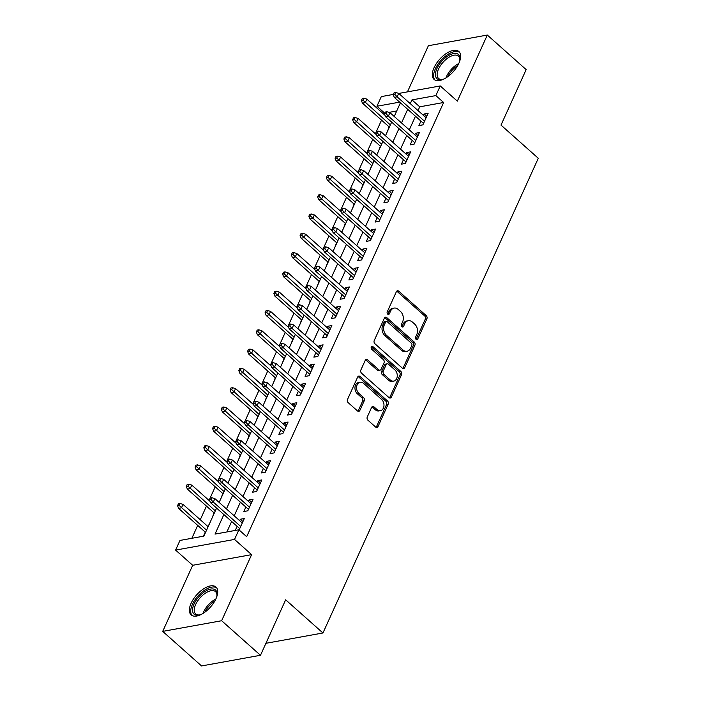 <?xml version="1.0" encoding="UTF-8"?>
<svg xmlns="http://www.w3.org/2000/svg" width="701" height="701" viewBox="0 0 701 701"><rect width="100%" height="100%" fill="white"/><g stroke="black" fill="none" stroke-linecap="round" stroke-linejoin="round"><path stroke-width="1.05" d="M416.079 339.354A1.647 1.209 79.7 0 0 416.972 339.643A1.647 1.209 79.7 0 0 417.743 338.977L426.874 318.85A2.348 1.726 79.7 0 0 426.208 315.599L398.755 291.178A2.348 1.726 79.7 0 0 397.476 290.766A2.348 1.726 79.7 0 0 396.372 291.712L387.241 311.84A1.647 1.209 79.7 0 0 387.706 314.118A1.647 1.209 79.7 0 0 388.599 314.407A1.647 1.209 79.7 0 0 389.379 313.741L390.553 311.139A7.509 5.529 79.7 0 1 394.102 308.089A7.509 5.529 79.7 0 1 398.186 309.413L400.473 311.454A7.509 5.529 79.7 0 1 402.611 321.855L401.428 324.458A1.647 1.209 79.7 0 0 401.892 326.736A1.647 1.209 79.7 0 0 402.786 327.025A1.647 1.209 79.7 0 0 403.557 326.359L404.74 323.757A7.509 5.529 79.7 0 1 408.289 320.707A7.509 5.529 79.7 0 1 412.372 322.039L414.659 324.072A7.509 5.529 79.7 0 1 416.797 334.473L415.614 337.076A1.647 1.209 79.7 0 0 416.079 339.354A1.647 1.209 79.7 0 0 416.157 339.266L425.288 319.139A2.348 1.726 79.7 0 0 424.622 315.888L397.16 291.467A2.348 1.726 79.7 0 0 396.731 291.178M387.732 314.136A1.647 1.209 79.7 0 0 387.784 314.03L388.967 311.428L390.553 311.139M401.918 326.754A1.647 1.209 79.7 0 0 401.971 326.648L403.154 324.046L404.74 323.757M215.978 598.724A18.655 9.201 -48.3 0 0 215.952 587.035A18.655 9.201 -48.3 0 0 203.527 588.884A18.655 9.201 -48.3 0 0 191.128 603.219A18.655 9.201 -48.3 0 0 191.154 614.908A18.655 9.201 -48.3 0 0 203.579 613.068A18.655 9.201 -48.3 0 0 215.978 598.724M458.892 63.221A18.655 9.201 -48.3 0 0 458.866 51.532A18.655 9.201 -48.3 0 0 446.441 53.372A18.655 9.201 -48.3 0 0 434.05 67.717A18.655 9.201 -48.3 0 0 434.077 79.406A18.655 9.201 -48.3 0 0 446.493 77.557A18.655 9.201 -48.3 0 0 458.892 63.221M367.271 416.972A2.348 1.726 79.7 0 0 367.937 420.223L375.648 427.075A2.348 1.726 79.7 0 0 376.919 427.487A2.348 1.726 79.7 0 0 378.032 426.541L388.17 404.188A2.348 1.726 79.7 0 0 387.504 400.937L360.042 376.507A2.348 1.726 79.7 0 0 358.772 376.095A2.348 1.726 79.7 0 0 357.659 377.05L347.521 399.404A2.348 1.726 79.7 0 0 348.187 402.654L357.492 410.926A2.348 1.726 79.7 0 0 358.772 411.347A2.348 1.726 79.7 0 0 359.876 410.392L364.213 400.823A2.348 1.726 79.7 0 0 363.547 397.572L358.938 393.471A6.283 4.618 79.7 0 1 356.599 386.891A6.283 4.618 79.7 0 1 360.112 382.22A6.283 4.618 79.7 0 1 363.53 383.333L381.607 399.412A6.283 4.618 79.7 0 1 383.946 405.993A6.283 4.618 79.7 0 1 380.424 410.663A6.283 4.618 79.7 0 1 377.015 409.55L374.001 406.869A2.348 1.726 79.7 0 0 372.722 406.449A2.348 1.726 79.7 0 0 371.618 407.404L367.271 416.972M260.483 655.286L201.555 665.95L162.711 631.391L221.639 620.727L260.483 655.286L285.657 599.811L322.951 632.985L538.289 158.268L500.996 125.093L526.162 69.609L487.318 35.05L457.332 101.146L440.237 85.943L435.864 95.59L443.628 102.495L246.673 536.694L238.901 529.781L234.528 539.428L175.592 550.092L179.973 540.445L203.86 536.125L216.583 508.076M221.639 620.727L251.615 554.64L234.528 539.428M402.365 368.165A2.348 1.726 79.7 0 0 403.645 368.577A2.348 1.726 79.7 0 0 404.749 367.631L414.887 345.278A2.348 1.726 79.7 0 0 414.221 342.027L386.768 317.606A2.348 1.726 79.7 0 0 385.489 317.185A2.348 1.726 79.7 0 0 384.385 318.14L374.246 340.493A2.348 1.726 79.7 0 0 374.912 343.744L402.365 368.165M401.533 374.728L391.386 397.081A2.348 1.726 79.7 0 1 390.282 398.037A2.348 1.726 79.7 0 1 389.002 397.616L361.55 373.195A2.348 1.726 79.7 0 1 360.884 369.944L365.221 360.375A2.348 1.726 79.7 0 1 366.334 359.429A2.348 1.726 79.7 0 1 367.604 359.841L378.742 369.751A2.348 1.726 79.7 0 0 380.021 370.163A2.348 1.726 79.7 0 0 381.125 369.208L384.008 362.864A2.348 1.726 79.7 0 0 383.342 359.613L371.749 349.3A1.647 1.209 79.7 0 1 371.136 347.582A1.647 1.209 79.7 0 1 372.056 346.355A1.647 1.209 79.7 0 1 372.95 346.653L400.867 371.477A2.348 1.726 79.7 0 1 401.533 374.728L399.938 375.017L389.8 397.371L391.386 397.081M487.318 35.05L428.381 45.714L407.447 91.875M207.829 526.442L208.784 525.277M205.262 532.103L203.395 536.204M214.015 512.808L212.447 517.198M222.769 493.513L221.201 497.903M231.523 474.209L229.954 478.608M240.277 454.914L238.708 459.304M249.03 435.619L247.462 440.009M257.784 416.315L256.215 420.714M266.538 397.02L264.969 401.419M275.291 377.725L273.723 382.115M284.045 358.43L282.477 362.82M292.799 339.126L291.23 343.525M301.553 319.831L299.984 324.221M310.306 300.536L308.738 304.926M319.06 281.232L317.492 285.631M327.814 261.937L326.245 266.336M336.568 242.642L334.999 247.032M345.321 223.339L343.753 227.737M354.075 204.044L352.507 208.442M362.829 184.749L361.26 189.139M371.583 165.454L370.014 169.844M380.336 146.15L378.768 150.549M420.942 121.089L418.909 125.567L422.896 124.848L428.145 113.273L424.166 113.991L423.509 115.428M412.188 140.393L410.155 144.87L414.142 144.152L419.391 132.568L415.413 133.286L414.755 134.732M403.434 159.688L401.401 164.165L405.388 163.447L410.637 151.863L406.659 152.59L406.002 154.027M394.681 178.983L392.648 183.46L396.635 182.742L401.883 171.167L397.905 171.885L397.248 173.322M385.927 198.287L383.894 202.764L387.881 202.037L393.13 190.462L389.151 191.18L388.494 192.626M377.173 217.582L375.14 222.059L379.127 221.341L384.376 209.757L380.398 210.484L379.74 211.921M368.419 236.877L366.386 241.354L370.373 240.636L375.622 229.061L371.644 229.779L370.987 231.216M359.666 256.172L357.633 260.649L361.62 259.931L366.868 248.356L362.89 249.074L362.233 250.52M350.912 275.475L348.879 279.953L352.866 279.235L358.115 267.651L354.136 268.369L353.479 269.815M342.158 294.77L340.125 299.248L344.112 298.53L349.361 286.946L345.383 287.673L344.726 289.11M333.404 314.066L331.371 318.543L335.358 317.825L340.607 306.249L336.629 306.968L335.972 308.405M324.651 333.369L322.618 337.847L326.605 337.12L331.853 325.544L327.875 326.263L327.218 327.709M315.897 352.664L313.864 357.142L317.851 356.423L323.1 344.839L319.121 345.567L318.464 347.004M307.143 371.959L305.11 376.437L309.097 375.718L314.346 364.143L310.368 364.862L309.711 366.299M298.389 391.254L296.357 395.732L300.343 395.014L305.592 383.438L301.614 384.157L300.957 385.603M289.636 410.558L287.603 415.036L291.59 414.317L296.838 402.733L292.86 403.452L292.203 404.898M280.882 429.853L278.849 434.331L282.836 433.612L288.085 422.037L284.107 422.756L283.449 424.193M272.128 449.148L270.095 453.626L274.082 452.907L279.331 441.332L275.353 442.051L274.696 443.488M263.374 468.452L261.342 472.93L265.329 472.202L270.577 460.627L266.599 461.346L265.942 462.791M254.621 487.747L252.588 492.225L256.575 491.506L261.824 479.922L257.845 480.649L257.188 482.086M245.867 507.042L243.834 511.52L247.821 510.801L253.07 499.226L249.092 499.944L248.434 501.381M443.628 102.495L419.741 106.824L418.041 110.565M415.474 116.226L409.288 129.869M406.72 135.53L400.534 149.164M397.966 154.825L391.78 168.459M389.213 174.12L383.026 187.754M380.459 193.415L374.273 207.058M371.705 212.718L365.519 226.353M362.952 232.013L356.765 245.648M354.198 251.309L348.011 264.952M345.444 270.612L339.258 284.247M336.69 289.907L330.504 303.542M327.937 309.202L321.75 322.846M319.183 328.497L312.996 342.141M310.429 347.801L304.243 361.436M301.675 367.096L295.489 380.731M292.922 386.391L286.735 400.034M284.168 405.695L277.982 419.329M275.414 424.99L269.228 438.624M266.66 444.285L260.474 457.928M257.907 463.58L251.72 477.223M249.153 482.884L242.967 496.518M240.399 502.179L234.213 515.813M231.645 521.474L226.887 531.954M239.12 529.974L244.316 518.521L240.338 519.239L239.681 520.685M237.113 526.346L235.256 530.447M384.867 113.133L384.104 114.473M381.537 120.134L375.35 133.777M372.783 139.438L366.597 153.072M364.029 158.733L357.843 172.367M355.276 178.028L349.089 191.671M346.522 197.331L340.335 210.966M337.768 216.627L331.582 230.261M329.014 235.922L322.828 249.556M320.261 255.217L314.074 268.86M311.507 274.52L305.321 288.155M302.753 293.815L296.567 307.45M293.999 313.11L287.813 326.754M285.246 332.414L279.059 346.049M276.492 351.709L270.306 365.344M267.738 371.004L261.552 384.639M258.984 390.299L252.798 403.942M250.231 409.603L244.044 423.238M241.477 428.898L235.291 442.533M232.723 448.193L226.537 461.836M223.969 467.497L217.783 481.131M215.216 486.792L209.029 500.426M206.462 506.087L200.276 519.73M197.708 525.382L191.855 538.298M396.713 110.986L389.002 112.379M389.09 126.855L387.522 131.245M208.477 525.005L208.942 524.918M265.924 643.299L322.951 632.985M251.615 554.64L192.687 565.295L162.711 631.391M192.687 565.295L175.592 550.092M384.7 113.159L376.928 106.245L381.309 96.598L393.349 94.416M223.873 514.569L215.014 534.101L238.901 529.781M435.864 95.59L411.969 99.91L410.269 103.66M407.702 109.312L401.515 122.955M398.948 128.616L392.762 142.25M390.194 147.911L384.008 161.545M381.44 167.206L375.254 180.849M372.687 186.51L366.5 200.144M363.933 205.805L357.747 219.439M355.179 225.1L348.993 238.743M346.425 244.404L340.239 258.038M337.672 263.699L331.485 277.333M328.918 282.994L322.732 296.628M320.164 302.289L313.978 315.932M311.41 321.593L305.224 335.227M302.657 340.888L296.47 354.522M293.903 360.183L287.717 373.826M285.149 379.486L278.963 393.121M276.396 398.781L270.209 412.416M267.642 418.076L261.455 431.711M258.888 437.371L252.702 451.015M250.134 456.675L243.948 470.31M241.381 475.97L235.194 489.605M232.627 495.265L226.441 508.908M398.781 93.435L440.237 85.943M399.64 102.144L376.928 106.245M219.15 502.415L225.336 488.781M227.904 483.12L234.09 469.486M236.658 463.825L242.844 450.182M245.411 444.53L251.598 430.887M254.165 425.227L260.351 411.592M262.919 405.932L269.105 392.297M271.673 386.637L277.859 372.993M280.426 367.333L286.613 353.698M289.18 348.038L295.366 334.403M297.934 328.743L304.12 315.1M306.688 309.439L312.874 295.804M315.441 290.144L321.628 276.509M324.195 270.849L330.381 257.214M332.949 251.554L339.135 237.911M341.702 232.25L347.889 218.616M350.456 212.955L356.643 199.321M359.21 193.66L365.396 180.017M367.964 174.356L374.15 160.722M376.717 155.061L382.904 141.427M385.471 135.766L391.657 122.132M394.225 116.471L400.411 102.828M419.741 106.824L411.969 99.91M424.166 113.991L426.769 116.305M415.413 133.286L418.015 135.608M406.659 152.59L409.261 154.903M397.905 171.885L400.508 174.198M389.151 191.18L391.754 193.502M380.398 210.484L383 212.797M371.644 229.779L374.246 232.092M362.89 249.074L365.493 251.387M354.136 268.369L356.739 270.691M345.383 287.673L347.985 289.986M336.629 306.968L339.231 309.281M327.875 326.263L330.478 328.585M319.121 345.567L321.724 347.88M310.368 364.862L312.97 367.175M301.614 384.157L304.216 386.47M292.86 403.452L295.463 405.774M284.107 422.756L286.709 425.069M275.353 442.051L277.955 444.364M266.599 461.346L269.202 463.668M257.845 480.649L260.448 482.963M249.092 499.944L251.694 502.258M240.338 519.239L242.94 521.562M408.289 320.707L406.694 320.997A7.509 5.529 79.7 0 0 403.154 324.046M394.102 308.089L392.507 308.379A7.509 5.529 79.7 0 0 388.967 311.428M402.795 368.454A2.348 1.726 79.7 0 0 403.163 367.92L413.301 345.567A2.348 1.726 79.7 0 0 412.635 342.316L385.173 317.886A2.348 1.726 79.7 0 0 384.744 317.597M411.811 345.462A1.647 1.209 79.7 0 0 411.347 343.183L387.241 321.75A1.647 1.209 79.7 0 0 386.347 321.452A1.647 1.209 79.7 0 0 385.576 322.118L384.323 324.87A7.509 5.529 79.7 0 0 386.461 335.271L402.935 349.93A7.509 5.529 79.7 0 0 407.018 351.254A7.509 5.529 79.7 0 0 410.567 348.204L411.811 345.462M386.347 321.452L384.753 321.741A1.647 1.209 79.7 0 0 383.982 322.407L385.576 322.118M407.018 351.254L405.423 351.543A7.509 5.529 79.7 0 1 401.34 350.211L384.867 335.56A7.509 5.529 79.7 0 1 382.737 325.159L383.982 322.407M389.441 397.914A2.348 1.726 79.7 0 0 389.8 397.371M380.021 370.163L378.426 370.452A2.348 1.726 79.7 0 1 377.147 370.032L366.01 360.13A2.348 1.726 79.7 0 0 365.58 359.841M399.938 375.017A2.348 1.726 79.7 0 0 399.272 371.767L371.355 346.934A1.647 1.209 79.7 0 0 371.337 346.916M390.299 380.03A6.283 4.618 79.7 0 0 393.708 381.134A6.283 4.618 79.7 0 0 397.23 376.472A6.283 4.618 79.7 0 0 394.891 369.891L388.52 364.231A2.348 1.726 79.7 0 0 387.25 363.81A2.348 1.726 79.7 0 0 386.137 364.765L383.263 371.109A2.348 1.726 79.7 0 0 383.929 374.36L390.299 380.03L388.704 380.31A6.283 4.618 79.7 0 0 392.122 381.423L393.708 381.134M387.25 363.81L385.655 364.099A2.348 1.726 79.7 0 0 384.551 365.055L386.137 364.765M388.704 380.31L382.334 374.649A2.348 1.726 79.7 0 1 381.668 371.399L384.551 365.055M380.424 410.663L378.838 410.944A6.283 4.618 79.7 0 1 375.421 409.84L372.406 407.158A2.348 1.726 79.7 0 0 371.977 406.869M360.112 382.22L358.526 382.509A6.283 4.618 79.7 0 0 355.004 387.18A6.283 4.618 79.7 0 0 357.344 393.76L358.938 393.471M357.922 411.215A2.348 1.726 79.7 0 0 358.281 410.681L362.627 401.112A2.348 1.726 79.7 0 0 361.961 397.861L357.344 393.76M376.078 427.365A2.348 1.726 79.7 0 0 376.437 426.821L386.575 404.477A2.348 1.726 79.7 0 0 385.909 401.226L358.456 376.796A2.348 1.726 79.7 0 0 358.018 376.507M363.845 98.228L362.259 98.517L361.383 100.445L362.978 100.155L363.845 98.228L366.86 99.13L365.282 102.609L362.417 103.126L389.388 127.126M362.978 100.155L390.387 124.936M366.86 99.13L384.972 115.244M362.417 103.126L361.383 100.445M394.829 94.39L395.706 92.462L394.111 92.751L393.235 94.679L394.829 94.39L397.134 96.843L398.711 93.373L426.112 117.75M424.534 121.22L397.134 96.843L394.269 97.36L423.544 123.411M393.235 94.679L394.269 97.36M398.711 93.373L395.706 92.462M444.18 78.906A16.141 7.965 131.7 0 1 442.252 79.511A16.141 7.965 131.7 0 1 436.96 68.514A16.141 7.965 131.7 0 1 451.33 54.205A16.141 7.965 131.7 0 1 459.926 59.646A16.141 7.965 131.7 0 1 459.549 61.635M459.838 60.268A14.949 7.378 -48.3 0 0 458.419 56.098A14.949 7.378 -48.3 0 0 448.465 57.578A14.949 7.378 -48.3 0 0 438.537 69.066A14.949 7.378 -48.3 0 0 438.554 78.433A14.949 7.378 -48.3 0 0 442.866 79.353M459.628 52.409A18.533 9.148 -48.3 0 0 435.365 68.803A18.533 9.148 -48.3 0 0 435.032 80.063M201.266 614.409A16.141 7.965 131.7 0 1 199.338 615.014A16.141 7.965 131.7 0 1 192.828 607.583A16.141 7.965 131.7 0 1 204.534 591.775A16.141 7.965 131.7 0 1 217.003 595.149A16.141 7.965 131.7 0 1 216.635 597.138M216.924 595.78A14.949 7.378 -48.3 0 0 215.505 591.609A14.949 7.378 -48.3 0 0 205.332 593.23A14.949 7.378 -48.3 0 0 195.64 613.936A14.949 7.378 -48.3 0 0 199.943 614.856M216.714 587.92A18.533 9.148 -48.3 0 0 204.499 590.242A18.533 9.148 -48.3 0 0 192.118 615.566M355.092 117.523L353.506 117.812L352.629 119.74L354.224 119.45L355.092 117.523L358.106 118.434L356.529 121.904L353.663 122.421L380.634 146.421M354.224 119.45L381.633 144.24M358.106 118.434L376.218 134.548M353.663 122.421L352.629 119.74M346.338 136.818L344.752 137.107L343.876 139.035L345.47 138.745L346.338 136.818L349.352 137.729L347.775 141.199L344.91 141.725L371.88 165.716M345.47 138.745L372.879 163.535M349.352 137.729L367.464 153.843M344.91 141.725L343.876 139.035M337.584 156.121L335.998 156.402L335.122 158.338L336.717 158.049L337.584 156.121L340.598 157.024L339.021 160.503L336.156 161.02L363.127 185.02M336.717 158.049L364.126 182.83M340.598 157.024L358.71 173.138M336.156 161.02L335.122 158.338M328.83 175.416L327.244 175.706L326.368 177.633L327.963 177.344L328.83 175.416L331.845 176.328L330.267 179.798L327.402 180.315L354.373 204.315M327.963 177.344L355.372 202.125M331.845 176.328L349.957 192.433M327.402 180.315L326.368 177.633M386.076 113.693L386.952 111.757L385.357 112.046L384.481 113.974L386.076 113.693L388.38 116.147L389.958 112.668L417.358 137.046M415.781 140.524L388.38 116.147L385.515 116.664L414.79 142.706M384.481 113.974L385.515 116.664M389.958 112.668L386.952 111.757M377.322 132.988L378.198 131.061L376.603 131.35L375.727 133.278L377.322 132.988L379.627 135.442L381.204 131.963L408.604 156.341M407.027 159.819L379.627 135.442L376.761 135.959L406.037 162.001M375.727 133.278L376.761 135.959M381.204 131.963L378.198 131.061M368.568 152.283L369.445 150.356L367.85 150.645L366.974 152.573L368.568 152.283L370.873 154.737L372.45 151.267L399.85 175.644M398.273 179.114L370.873 154.737L368.007 155.254L397.283 181.305M366.974 152.573L368.007 155.254M372.45 151.267L369.445 150.356M359.815 171.579L360.691 169.651L359.096 169.94L358.22 171.868L359.815 171.579L362.119 174.032L363.696 170.562L391.097 194.939M389.519 198.409L362.119 174.032L359.254 174.558L388.529 200.6M358.22 171.868L359.254 174.558M363.696 170.562L360.691 169.651M320.077 194.712L318.491 195.001L317.614 196.928L319.2 196.639L320.077 194.712L323.091 195.623L321.514 199.093L318.648 199.619L345.619 223.61M319.2 196.639L346.618 221.428M323.091 195.623L341.203 211.737M318.648 199.619L317.614 196.928M351.061 190.882L351.937 188.946L350.342 189.235L349.466 191.171L351.061 190.882L353.365 193.336L354.943 189.857L382.343 214.234M380.766 217.713L353.365 193.336L350.5 193.853L379.776 219.895M349.466 191.171L350.5 193.853M354.943 189.857L351.937 188.946M311.323 214.007L309.737 214.296L308.861 216.232L310.447 215.943L311.323 214.007L314.337 214.918L312.76 218.397L309.895 218.914L336.866 242.914M310.447 215.943L337.864 240.723M314.337 214.918L332.449 231.032M309.895 218.914L308.861 216.232M342.307 210.177L343.183 208.25L341.589 208.539L340.712 210.466L342.307 210.177L344.612 212.631L346.189 209.161L373.589 233.538M372.012 237.008L344.612 212.631L341.746 213.148L371.022 239.199M340.712 210.466L341.746 213.148M346.189 209.161L343.183 208.25M302.569 233.31L300.983 233.599L300.107 235.527L301.693 235.238L302.569 233.31L305.583 234.222L304.006 237.692L301.141 238.209L328.112 262.209M301.693 235.238L329.111 260.018M305.583 234.222L323.696 250.327M301.141 238.209L300.107 235.527M333.553 229.472L334.43 227.545L332.835 227.834L331.959 229.762L333.553 229.472L335.858 231.926L337.435 228.456L364.835 252.833M363.258 256.303L335.858 231.926L332.993 232.452L362.268 258.494M331.959 229.762L332.993 232.452M337.435 228.456L334.43 227.545M293.815 252.605L292.229 252.895L291.353 254.822L292.939 254.533L293.815 252.605L296.83 253.517L295.252 256.987L292.387 257.504L319.358 281.504M292.939 254.533L320.357 279.322M296.83 253.517L314.942 269.631M292.387 257.504L291.353 254.822M324.8 248.776L325.676 246.84L324.081 247.129L323.205 249.057L324.8 248.776L327.104 251.23L328.681 247.751L356.082 272.128M354.504 275.607L327.104 251.23L324.239 251.747L353.514 277.789M323.205 249.057L324.239 251.747M328.681 247.751L325.676 246.84M285.062 271.9L283.476 272.19L282.599 274.117L284.185 273.828L285.062 271.9L288.076 272.812L286.499 276.29L283.633 276.807L310.604 300.799M284.185 273.828L311.603 298.617M288.076 272.812L306.188 288.926M283.633 276.807L282.599 274.117M316.046 268.071L316.922 266.143L315.327 266.433L314.451 268.36L316.046 268.071L318.35 270.525L319.928 267.046L347.328 291.423M345.751 294.902L318.35 270.525L315.485 271.042L344.761 297.084M314.451 268.36L315.485 271.042M319.928 267.046L316.922 266.143M276.308 291.204L274.722 291.485L273.846 293.421L275.432 293.132L276.308 291.204L279.322 292.107L277.745 295.585L274.88 296.102L301.851 320.103M275.432 293.132L302.85 317.912M279.322 292.107L297.434 308.221M274.88 296.102L273.846 293.421M307.292 287.366L308.168 285.438L306.574 285.728L305.697 287.655L307.292 287.366L309.597 289.82L311.174 286.35L338.574 310.727M336.997 314.197L309.597 289.82L306.731 290.337L336.007 316.388M305.697 287.655L306.731 290.337M311.174 286.35L308.168 285.438M267.554 310.499L265.968 310.788L265.092 312.716L266.678 312.427L267.554 310.499L270.568 311.41L268.991 314.88L266.126 315.397L293.097 339.398M266.678 312.427L294.096 337.207M270.568 311.41L288.681 327.516M266.126 315.397L265.092 312.716M298.538 306.661L299.415 304.733L297.82 305.023L296.944 306.95L298.538 306.661L300.843 309.115L302.42 305.645L329.82 330.022M328.243 333.492L300.843 309.115L297.978 309.64L327.253 335.683M296.944 306.95L297.978 309.64M302.42 305.645L299.415 304.733M258.8 329.794L257.214 330.083L256.338 332.011L257.924 331.722L258.8 329.794L261.815 330.706L260.237 334.175L257.372 334.701L284.343 358.693M257.924 331.722L285.342 356.511M261.815 330.706L279.927 346.82M257.372 334.701L256.338 332.011M289.785 325.965L290.661 324.037L289.066 324.318L288.19 326.254L289.785 325.965L292.089 328.418L293.666 324.94L321.067 349.317M319.49 352.796L292.089 328.418L289.224 328.935L318.499 354.978M288.19 326.254L289.224 328.935M293.666 324.94L290.661 324.037M250.047 349.089L248.461 349.378L247.584 351.315L249.17 351.026L250.047 349.089L253.061 350.001L251.484 353.479L248.618 353.996L275.589 377.997M249.17 351.026L276.588 375.806M253.061 350.001L271.173 366.115M248.618 353.996L247.584 351.315M281.031 345.26L281.907 343.332L280.312 343.621L279.436 345.549L281.031 345.26L283.335 347.714L284.913 344.244L312.313 368.621M310.736 372.091L283.335 347.714L280.47 348.231L309.746 374.281M279.436 345.549L280.47 348.231M284.913 344.244L281.907 343.332M241.293 368.393L239.707 368.682L238.831 370.61L240.417 370.321L241.293 368.393L244.307 369.304L242.73 372.774L239.865 373.291L266.836 397.292M240.417 370.321L267.835 395.101M244.307 369.304L262.419 385.41M239.865 373.291L238.831 370.61M272.277 364.555L273.153 362.627L271.559 362.916L270.682 364.844L272.277 364.555L274.582 367.009L276.159 363.539L303.559 387.916M301.982 391.386L274.582 367.009L271.716 367.534L300.992 393.576M270.682 364.844L271.716 367.534M276.159 363.539L273.153 362.627M232.539 387.688L230.953 387.977L230.077 389.905L231.663 389.616L232.539 387.688L235.554 388.599L233.976 392.069L231.111 392.586L258.082 416.587M231.663 389.616L259.081 414.405M235.554 388.599L253.666 404.714M231.111 392.586L230.077 389.905M263.523 383.859L264.4 381.922L262.805 382.211L261.929 384.148L263.523 383.859L265.828 386.312L267.405 382.834L294.806 407.211M293.228 410.69L265.828 386.312L262.963 386.829L292.238 412.871M261.929 384.148L262.963 386.829M267.405 382.834L264.4 381.922M223.785 406.983L222.199 407.272L221.323 409.2L222.909 408.92L223.785 406.983L226.8 407.894L225.223 411.373L222.357 411.89L249.328 435.882M222.909 408.92L250.327 433.7M226.8 407.894L244.912 424.009M222.357 411.89L221.323 409.2M254.77 403.154L255.646 401.226L254.051 401.515L253.175 403.443L254.77 403.154L257.074 405.607L258.651 402.137L286.052 426.515M284.475 429.985L257.074 405.607L254.209 406.124L283.484 432.166M253.175 403.443L254.209 406.124M258.651 402.137L255.646 401.226M215.032 426.287L213.446 426.567L212.569 428.504L214.155 428.215L215.032 426.287L218.046 427.189L216.469 430.668L213.603 431.185L240.574 455.186M214.155 428.215L241.573 452.995M218.046 427.189L236.158 443.304M213.603 431.185L212.569 428.504M246.016 422.449L246.892 420.521L245.297 420.81L244.421 422.738L246.016 422.449L248.32 424.902L249.898 421.432L277.298 445.81M275.721 449.28L248.32 424.902L245.455 425.419L274.731 451.47M244.421 422.738L245.455 425.419M249.898 421.432L246.892 420.521M206.278 445.582L204.692 445.871L203.816 447.799L205.402 447.51L206.278 445.582L209.292 446.493L207.715 449.963L204.85 450.48L231.821 474.481M205.402 447.51L232.82 472.29M209.292 446.493L227.404 462.607M204.85 450.48L203.816 447.799M237.262 441.744L238.138 439.816L236.544 440.105L235.667 442.033L237.262 441.744L239.567 444.206L241.144 440.727L268.544 465.105M266.967 468.575L239.567 444.206L236.701 444.723L265.977 470.765M235.667 442.033L236.701 444.723M241.144 440.727L238.138 439.816M197.524 464.877L195.938 465.166L195.062 467.094L196.648 466.805L197.524 464.877L200.539 465.788L198.961 469.258L196.096 469.784L223.067 493.776M196.648 466.805L224.066 491.594M200.539 465.788L218.651 481.902M196.096 469.784L195.062 467.094M228.508 461.048L229.385 459.12L227.79 459.4L226.914 461.337L228.508 461.048L230.813 463.501L232.39 460.022L259.791 484.4M258.213 487.878L230.813 463.501L227.948 464.018L257.223 490.06M226.914 461.337L227.948 464.018M232.39 460.022L229.385 459.12M188.771 484.172L187.185 484.461L186.308 486.398L187.894 486.108L188.771 484.172L191.785 485.083L190.208 488.562L187.342 489.079L214.313 513.079M187.894 486.108L215.312 510.889M191.785 485.083L209.897 501.197M187.342 489.079L186.308 486.398M219.755 480.343L220.631 478.415L219.036 478.704L218.16 480.632L219.755 480.343L222.059 482.796L223.637 479.326L251.037 503.704M249.46 507.173L222.059 482.796L219.194 483.313L248.469 509.364M218.16 480.632L219.194 483.313M223.637 479.326L220.631 478.415M180.017 503.476L178.431 503.765L177.555 505.693L179.141 505.403L180.017 503.476L183.031 504.387L181.454 507.857L178.589 508.374L205.559 532.374M179.141 505.403L206.558 530.184M183.031 504.387L208.127 526.714M178.589 508.374L177.555 505.693M211.001 499.638L211.877 497.71L210.282 497.999L209.406 499.927L211.001 499.638L213.306 502.091L214.883 498.621L242.283 522.999M240.706 526.469L213.306 502.091L210.44 502.617L239.716 528.659M209.406 499.927L210.44 502.617M214.883 498.621L211.877 497.71M416.157 339.266L417.743 338.977M387.784 314.03L389.379 313.741M401.971 326.648L403.557 326.359M397.16 291.467L398.755 291.178M424.622 315.888L426.208 315.599M425.288 319.139L426.874 318.85M385.173 317.886L386.768 317.606M412.635 342.316L414.221 342.027M413.301 345.567L414.887 345.278M403.163 367.92L404.749 367.631M382.737 325.159L384.323 324.87M384.867 335.56L386.461 335.271M401.34 350.211L402.935 349.93M366.01 360.13L367.604 359.841M377.147 370.032L378.742 369.751M371.355 346.934L372.95 346.653M399.272 371.767L400.867 371.477M381.668 371.399L383.263 371.109M382.334 374.649L383.929 374.36M372.406 407.158L374.001 406.869M375.421 409.84L377.015 409.55M361.961 397.861L363.547 397.572M362.627 401.112L364.213 400.823M358.281 410.681L359.876 410.392M358.456 376.796L360.042 376.507M385.909 401.226L387.504 400.937M386.575 404.477L388.17 404.188M376.437 426.821L378.032 426.541M445.985 77.89A14.949 7.378 131.7 0 1 446.633 76.269A14.949 7.378 131.7 0 1 458.743 63.537M457.7 65.543A14.458 7.133 -48.3 0 0 447.851 76.619M203.062 613.393A14.949 7.378 131.7 0 1 213.428 600.433A14.949 7.378 131.7 0 1 215.829 599.04M214.786 601.055A14.458 7.133 -48.3 0 0 214.208 601.423A14.458 7.133 -48.3 0 0 204.937 612.122"/></g></svg>
